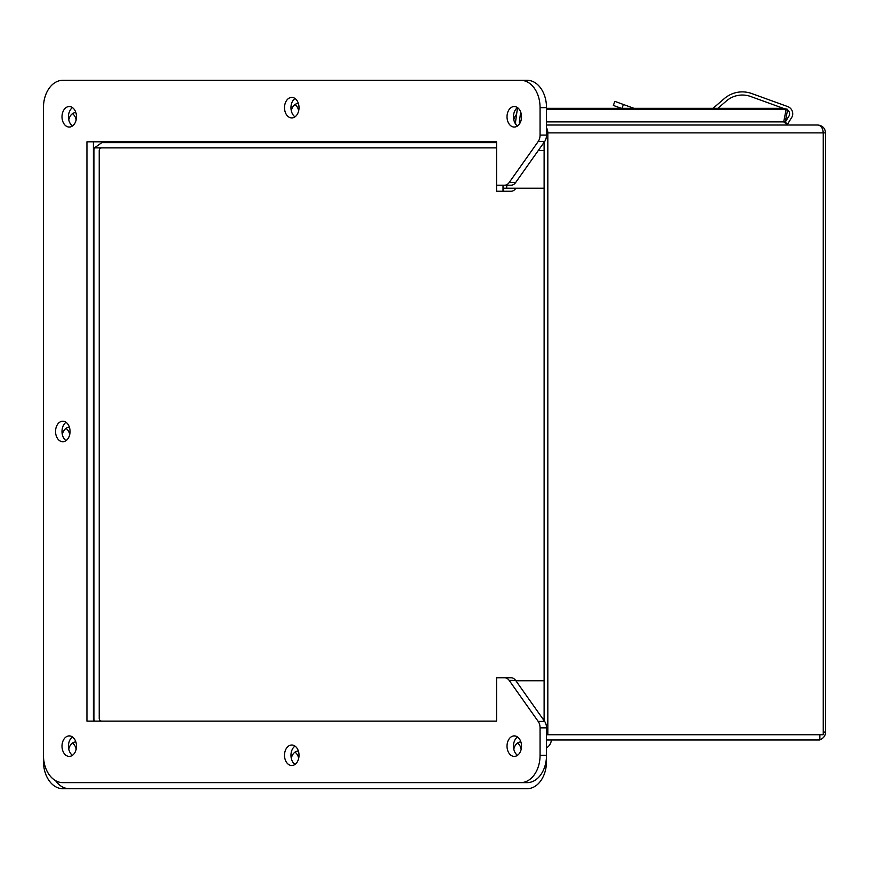 <?xml version="1.0" encoding="UTF-8"?>
<svg xmlns="http://www.w3.org/2000/svg" width="869" height="869" viewBox="0 0 869 869"><rect width="100%" height="100%" fill="white"/><g stroke="black" fill="none" stroke-linecap="round" stroke-linejoin="round"><path stroke-width="1.3" d="M621.313 108.31L613.351 105.421L614.828 101.358L633.925 108.31M713.058 108.31L723.986 98.903A27.515 27.515 0 0 1 751.837 93.58L787.825 106.615A7.702 7.702 0 0 1 792.17 116.685L787.118 124.908M787.564 110.005A4.562 4.562 0 0 1 789.128 115.805L785.218 122.16M717.87 108.31L726.06 101.26A24.375 24.375 0 0 1 750.61 96.481L784.142 108.625M551.348 739.986A10.037 10.037 0 0 1 546.514 747.883M298.686 110.7A10.254 7.245 90 0 0 294.982 104.552M521.194 749.176A10.254 7.245 90 0 0 517.5 743.028M76.179 119.824A10.254 7.245 90 0 0 72.475 113.665M520.716 782.632A27.363 19.346 -90 0 0 540.073 755.27L540.073 727.853A9.124 6.452 -90 0 0 538.183 721.4L509.191 680.416A9.124 6.452 -90 0 0 504.639 677.744L496.568 677.744L496.568 721.118L86.943 721.118L86.943 141.821L496.568 141.821L496.568 185.206L504.639 185.206A9.124 6.452 -90 0 0 509.191 182.533L538.183 141.538A9.124 6.452 -90 0 0 540.073 135.086L540.073 107.669A27.363 19.346 -90 0 0 520.716 80.306L62.796 80.306A27.363 19.346 -90 0 0 43.45 107.669L43.45 755.27A27.363 19.346 -90 0 0 62.796 782.632L527.168 782.632A27.363 19.346 -90 0 0 546.514 755.27L546.514 761.331A27.363 19.346 -90 0 1 527.168 788.694L62.796 788.694A27.363 19.346 -90 0 1 43.45 761.331L43.45 113.73A27.363 19.346 -90 0 1 43.45 113.709L43.45 113.73M515.893 188.225L515.643 188.584A9.124 6.452 -90 0 1 511.081 191.256L496.568 191.256L496.568 147.882L93.396 147.882M496.568 142.625L101.847 142.625L94.417 147.882A7.875 7.875 0 0 0 93.961 150.5L93.961 718.5A7.875 7.875 0 0 0 94.417 721.118L496.568 721.118L496.568 683.794M76.179 749.176A10.254 7.245 90 0 0 72.475 743.028M298.686 758.3A10.254 7.245 90 0 0 294.982 752.141M69.726 434.5A10.254 7.245 90 0 0 66.022 428.341M513.796 119.824A10.254 7.245 -90 0 1 516.577 114.436M291.289 110.7A10.254 7.245 -90 0 1 298.208 103.476A10.254 7.245 -90 0 1 298.371 103.476M513.796 749.176A10.254 7.245 -90 0 1 520.716 741.952A10.254 7.245 -90 0 1 520.889 741.952M68.77 119.824A10.254 7.245 -90 0 1 75.701 112.601A10.254 7.245 -90 0 1 75.864 112.601M69.248 788.694A27.363 19.346 -90 0 1 55.54 780.634M503.021 191.256L503.021 185.206L503.021 188.225L506.736 188.225L506.736 185.206M68.77 749.176A10.254 7.245 -90 0 1 75.701 741.952A10.254 7.245 -90 0 1 75.864 741.952M291.289 758.3A10.254 7.245 -90 0 1 298.208 751.077A10.254 7.245 -90 0 1 298.371 751.077M62.318 434.5A10.254 7.245 -90 0 1 69.248 427.276A10.254 7.245 -90 0 1 69.411 427.276M514.274 735.902A10.254 7.245 90 0 1 521.519 746.145A10.254 7.245 90 0 1 514.274 756.399A10.254 7.245 90 0 1 507.018 746.145A10.254 7.245 90 0 1 514.274 735.902M291.756 745.015A10.254 7.245 90 0 1 299.012 755.27A10.254 7.245 90 0 1 291.756 765.524A10.254 7.245 90 0 1 284.511 755.27A10.254 7.245 90 0 1 291.756 745.015M514.274 106.539A10.254 7.245 90 0 1 521.519 116.794A10.254 7.245 90 0 1 514.274 127.048A10.254 7.245 90 0 1 507.018 116.794A10.254 7.245 90 0 1 514.274 106.539M69.248 735.902A10.254 7.245 90 0 1 76.494 746.145A10.254 7.245 90 0 1 69.248 756.399A10.254 7.245 90 0 1 62.003 746.145A10.254 7.245 90 0 1 69.248 735.902M69.248 106.539A10.254 7.245 90 0 1 76.494 116.794A10.254 7.245 90 0 1 69.248 127.048A10.254 7.245 90 0 1 62.003 116.794A10.254 7.245 90 0 1 69.248 106.539M291.756 97.415A10.254 7.245 90 0 1 299.012 107.669A10.254 7.245 90 0 1 291.756 117.923A10.254 7.245 90 0 1 284.511 107.669A10.254 7.245 90 0 1 291.756 97.415M62.796 421.215A10.254 7.245 90 0 1 70.052 431.469A10.254 7.245 90 0 1 62.796 441.724A10.254 7.245 90 0 1 55.551 431.469A10.254 7.245 90 0 1 62.796 421.215M517.5 736.966A10.254 7.245 -90 0 0 513.47 746.145A10.254 7.245 -90 0 0 517.5 755.335M294.982 746.091A10.254 7.245 -90 0 0 290.963 755.27A10.254 7.245 -90 0 0 294.982 764.448M517.5 107.615A10.254 7.245 -90 0 0 513.47 116.794A10.254 7.245 -90 0 0 517.5 125.972M72.475 736.966A10.254 7.245 -90 0 0 68.445 746.145A10.254 7.245 -90 0 0 72.475 755.335M520.716 80.306L527.168 80.306A27.363 19.346 -90 0 1 546.514 107.669L546.514 135.086A9.124 6.452 -90 0 1 544.635 141.538L515.643 182.533A9.124 6.452 -90 0 1 511.081 185.206L504.639 185.206M93.396 721.118L93.396 141.821M504.639 677.744L511.081 677.744A9.124 6.452 -90 0 1 515.643 680.416L544.635 721.4A9.124 6.452 -90 0 1 546.514 727.853L546.514 755.27L540.073 755.27M72.475 107.615A10.254 7.245 -90 0 0 68.445 116.794A10.254 7.245 -90 0 0 72.475 125.972M294.982 98.49A10.254 7.245 -90 0 0 290.963 107.669A10.254 7.245 -90 0 0 294.982 116.859M66.022 422.291A10.254 7.245 -90 0 0 62.003 431.469A10.254 7.245 -90 0 0 66.022 440.659M823.247 732.1L823.247 734.729L547.828 734.729L547.828 132.881L823.247 132.881L823.247 732.1L825.55 732.1L825.55 132.881L823.247 132.881C822.9 128.101 821.031 125.473 817.631 125.006L546.514 125.006M783.762 121.584L785.261 121.877L787.835 125.006L817.675 125.006C822.454 125.473 825.083 128.101 825.55 132.881M825.55 732.1A7.875 7.875 0 0 1 819.858 739.671M819.858 734.729L819.858 739.986L546.514 739.986M518.684 108.658L517.424 108.31L515.697 120.867A7.875 5.572 -90 0 0 515.751 124.256M546.514 127.808A7.875 5.572 90 0 1 547.828 132.881M544.113 142.266L544.113 720.673M546.514 734.729L547.828 734.729M519.586 123.767A2.629 1.857 90 0 1 519.336 121.877L520.694 112.036M518.348 108.31L517.424 108.31L515.697 120.867M785.261 121.877L787.705 109.32L782.545 108.31M546.514 108.31L782.502 108.31L786.152 109.32L783.708 121.877L787.792 125.006M546.514 109.32L786.152 109.32M101.847 721.118A2.629 2.629 0 0 1 99.218 718.5L99.218 150.5A2.629 2.629 0 0 1 101.847 147.882M506.736 188.225L544.113 188.225M544.113 680.775L515.893 680.775M623.399 104.486L622.008 108.31M540.073 107.669L546.514 107.669M540.073 135.086L546.514 135.086M538.183 141.538L544.635 141.538M509.191 182.533L515.643 182.533M509.191 680.416L515.643 680.416M538.183 721.4L544.635 721.4M540.073 727.853L546.514 727.853M783.708 121.877L546.514 121.877M520.564 121.877L519.336 121.877M538.291 150.5L544.113 150.5M542.571 718.5L544.113 718.5"/></g></svg>
